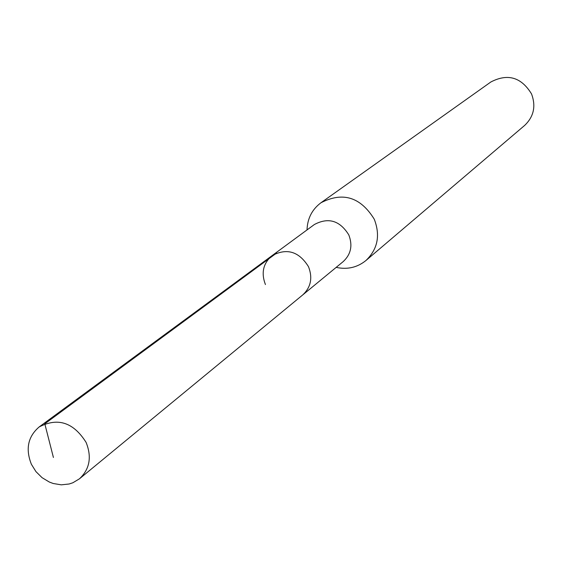 <?xml version="1.0" encoding="UTF-8"?>
<svg xmlns="http://www.w3.org/2000/svg" width="562" height="562" viewBox="0 0 562 562"><rect width="100%" height="100%" fill="white"/><g stroke="black" fill="none" stroke-linecap="round" stroke-linejoin="round"><path stroke-width="0.84" d="M86.105 442.413C91.936 457.004 89.723 469.137 79.474 478.796L72.863 482.765L69.154 483.994L61.279 484.837L53.235 483.503L49.33 482.041L42.059 477.665L35.947 471.616L31.402 464.303C25.346 449.066 27.917 436.625 39.122 426.979C57.844 417.236 73.503 422.385 86.105 442.413M308.517 266.725C299.033 251.488 286.901 247.779 272.12 255.598C286.901 247.779 299.033 251.488 308.517 266.725C312.816 277.874 310.891 287.273 302.742 294.917C310.891 287.273 312.816 277.874 308.517 266.725M365.925 260.529L524.669 125.403C533.816 116.629 536.099 106.134 531.526 93.91C521.29 77.184 507.732 73.208 490.858 81.982L320.944 202.77C342.785 191.523 360.565 197.016 374.278 219.236C380.495 235.429 377.706 249.191 365.925 260.529C357.284 267.498 347.372 269.781 336.181 267.379M307.021 229.928C307.428 218.485 312.072 209.429 320.944 202.77M79.474 478.796L343.227 261.569C350.976 254.312 352.838 245.425 348.798 234.902C339.877 220.536 328.405 217.072 314.376 224.512L39.122 426.979M265.433 284.555C260.965 272.879 263.192 263.227 272.12 255.598M53.411 457.475L44.798 423.804L276.602 253.062"/></g></svg>
